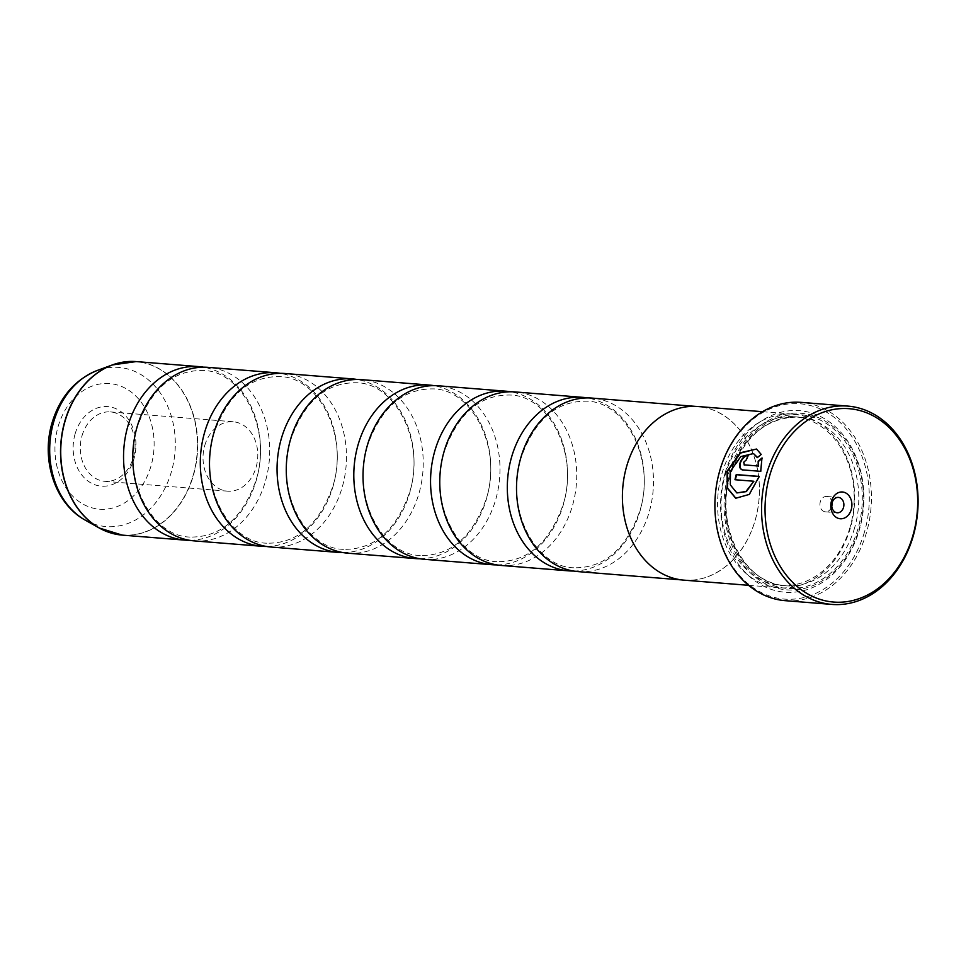 <?xml version="1.0" encoding="UTF-8"?>
<svg xmlns="http://www.w3.org/2000/svg" width="966" height="966" viewBox="0 0 966 966"><rect width="100%" height="100%" fill="white"/><g stroke="black" fill="none" stroke-linecap="round" stroke-linejoin="round"><path stroke-width="0.72" stroke-dasharray="4.83 3.62" d="M194.299 540.888A87.037 68.344 94.6 0 0 265.384 481.382A87.037 68.344 94.6 0 0 208.185 367.358M271.048 547.034A87.037 68.344 94.6 0 0 342.133 487.528A87.037 68.344 94.6 0 0 284.946 373.504M347.796 553.18A87.037 68.344 94.6 0 0 418.894 493.674A87.037 68.344 94.6 0 0 361.695 379.65M424.557 559.326A87.037 68.344 94.6 0 0 495.643 499.82A87.037 68.344 94.6 0 0 438.443 385.796M501.306 565.46A87.037 68.344 94.6 0 0 572.391 505.967A87.037 68.344 94.6 0 0 515.204 391.942M578.054 571.606A87.037 68.344 94.6 0 0 649.152 512.113A87.037 68.344 94.6 0 0 591.953 398.089M756.511 449.045L761.582 454.588L757.296 457.63M753.854 453.718L741.176 456.713L730.791 471.36L730.682 485.053L737.239 493.095M759.602 476.564L749.58 494.592L735.73 498.251M748.227 455.372L748.662 455.384A99.474 78.113 94.6 0 0 746.561 460.178L743.941 462.485L744.677 465.069M762.029 458.403L761.063 471.493L741.719 469.669M75.119 433.879A39.92 31.347 -85.4 0 1 115.534 408.521A39.92 31.347 -85.4 0 1 133.948 458.874A39.92 31.347 -85.4 0 1 93.533 484.232A39.92 31.347 -85.4 0 1 75.119 433.879M82.025 435.726A34.812 27.338 -85.4 0 1 110.462 411.927A34.812 27.338 -85.4 0 1 133.344 457.534A34.812 27.338 -85.4 0 1 104.908 481.334A34.812 27.338 -85.4 0 1 82.025 435.726M204.756 445.555A34.812 27.338 -85.4 0 1 233.192 421.756A34.812 27.338 -85.4 0 1 256.062 467.363A34.812 27.338 -85.4 0 1 227.626 491.163A34.812 27.338 -85.4 0 1 204.756 445.555M832.04 503.069A7.704 6.05 94.6 0 0 826.618 496.464A7.704 6.05 94.6 0 0 820.327 501.728A7.704 6.05 94.6 0 0 825.387 511.835A7.704 6.05 94.6 0 0 831.69 506.558A7.704 6.05 94.6 0 0 831.786 506.172M864.437 532.133A97.989 76.942 -85.4 0 1 765.241 594.368A97.989 76.942 -85.4 0 1 720.02 470.756A97.989 76.942 -85.4 0 1 819.228 408.521A97.989 76.942 -85.4 0 1 864.437 532.133M785.213 600.671A99.474 78.113 94.6 0 0 866.466 532.677A99.474 78.113 94.6 0 0 801.092 402.363M849.971 527.569A84.61 66.437 -85.4 0 1 780.878 585.408A84.61 66.437 -85.4 0 1 725.285 474.572A84.61 66.437 -85.4 0 1 794.378 416.744A84.61 66.437 -85.4 0 1 849.971 527.569M850.273 528.233A87.085 68.381 -85.4 0 1 779.139 587.763A87.085 68.381 -85.4 0 1 721.916 473.678A87.085 68.381 -85.4 0 1 793.05 414.136A87.085 68.381 -85.4 0 1 850.273 528.233M725.116 472.917A91.07 71.508 -85.4 0 1 817.321 415.078A91.07 71.508 -85.4 0 1 859.342 529.972A91.07 71.508 -85.4 0 1 767.137 587.811A91.07 71.508 -85.4 0 1 725.116 472.917M728.485 473.823A88.582 69.552 -85.4 0 1 818.178 417.554A88.582 69.552 -85.4 0 1 859.052 529.308A88.582 69.552 -85.4 0 1 769.359 585.577A88.582 69.552 -85.4 0 1 728.485 473.823M189.71 540.32A87.037 68.344 94.6 0 0 256.171 480.645A87.037 68.344 94.6 0 0 203.572 367.189M683.964 580.143A87.085 68.381 94.6 0 0 755.098 520.602A87.085 68.381 94.6 0 0 697.875 406.517M266.459 546.466A87.037 68.344 94.6 0 0 332.932 486.792A87.037 68.344 94.6 0 0 280.321 373.335M343.208 552.612A87.037 68.344 94.6 0 0 409.681 492.938A87.037 68.344 94.6 0 0 357.07 379.481M419.956 558.759A87.037 68.344 94.6 0 0 486.429 499.084A87.037 68.344 94.6 0 0 433.831 385.627M496.717 564.905A87.037 68.344 94.6 0 0 563.19 505.23A87.037 68.344 94.6 0 0 510.579 391.773M573.466 571.039A87.037 68.344 94.6 0 0 639.939 511.376A87.037 68.344 94.6 0 0 587.328 397.92M626.777 466.071A87.037 68.344 94.6 0 0 683.976 580.095A87.037 68.344 94.6 0 0 755.062 520.589A87.037 68.344 94.6 0 0 697.863 406.565A87.037 68.344 94.6 0 0 626.777 466.071M754.18 481.394L734.981 479.728M122.271 535.116A87.037 68.344 94.6 0 0 193.357 475.61A87.037 68.344 94.6 0 0 136.17 361.586M124.578 361.912A86.988 68.308 -85.4 0 1 193.091 475.574A86.988 68.308 -85.4 0 1 110.885 532.954M854.584 527.943A84.61 66.437 -85.4 0 1 785.479 585.782A84.61 66.437 -85.4 0 1 729.885 474.946A84.61 66.437 -85.4 0 1 798.991 417.107A84.61 66.437 -85.4 0 1 854.584 527.943M729.584 474.294A87.085 68.381 -85.4 0 1 817.767 418.966A87.085 68.381 -85.4 0 1 857.953 528.837A87.085 68.381 -85.4 0 1 769.769 584.164A87.085 68.381 -85.4 0 1 729.584 474.294M85.274 520.155A79.84 62.693 94.6 0 0 171.332 472.024A79.84 62.693 94.6 0 0 159.342 391.628A79.84 62.693 94.6 0 0 97.264 370.461M150.974 466.119A63.019 49.483 -85.4 0 1 87.169 506.148A63.019 49.483 -85.4 0 1 58.093 426.634A63.019 49.483 -85.4 0 1 121.897 386.605A63.019 49.483 -85.4 0 1 150.974 466.119M189.964 537.048C151.408 536.516 120.907 477.82 137.232 427.25C150.877 388.9 172.902 369.978 203.307 370.461C241.862 370.98 272.376 429.689 256.038 480.259C242.406 518.597 220.381 537.531 189.964 537.048M266.725 543.194C228.157 542.663 197.656 483.966 213.981 433.396C227.626 395.046 249.651 376.124 280.055 376.607C318.623 377.126 349.124 435.835 332.799 486.405C319.154 524.743 297.13 543.677 266.725 543.194M343.473 549.34C304.918 548.809 274.404 490.112 290.742 439.542C304.375 401.192 326.399 382.27 356.816 382.753C395.372 383.273 425.873 441.981 409.548 492.551C395.903 530.889 373.878 549.823 343.473 549.34M420.222 555.486C381.667 554.955 351.153 496.258 367.491 445.688C381.135 407.338 403.16 388.417 433.565 388.9C472.12 389.419 502.634 448.127 486.296 498.697C472.664 537.036 450.639 555.969 420.222 555.486M496.971 561.632C458.415 561.101 427.914 502.405 444.239 451.834C457.884 413.484 479.909 394.563 510.314 395.046C548.881 395.565 579.383 454.274 563.045 504.844C549.413 543.182 527.388 562.115 496.971 561.632M573.732 567.779C535.164 567.247 504.663 508.551 521 457.981C534.633 419.63 556.658 400.709 587.062 401.192C625.63 401.711 656.131 460.42 639.806 510.99C626.161 549.328 604.136 568.262 573.732 567.779M233.192 421.756L110.462 411.927M826.618 496.464L838.44 497.405M794.378 416.744L798.991 417.107C766.738 416.938 743.892 436.185 730.441 474.861C714.212 525.19 744.267 584.563 785.479 585.782L780.878 585.408M748.578 585.311L779.139 587.763M681.67 579.914L683.976 580.095M695.568 406.384L697.863 406.565M762.488 411.697L793.05 414.136M825.387 511.835L837.208 512.777M227.626 491.163L104.908 481.334"/><path stroke-width="1.45" d="M280.321 373.335A87.037 68.344 94.6 0 0 275.733 372.767L208.185 367.358A87.037 68.344 94.6 0 0 137.1 426.863A87.037 68.344 94.6 0 0 194.299 540.888L261.834 546.285A87.037 68.344 94.6 0 0 266.459 546.466M357.07 379.481A87.037 68.344 94.6 0 0 352.481 378.913L284.946 373.504A87.037 68.344 94.6 0 0 213.848 433.01A87.037 68.344 94.6 0 0 271.048 547.034L338.595 552.431A87.037 68.344 94.6 0 0 343.208 552.612M433.831 385.627A87.037 68.344 94.6 0 0 429.242 385.06L361.695 379.65A87.037 68.344 94.6 0 0 290.609 439.156A87.037 68.344 94.6 0 0 347.796 553.18L415.344 558.577A87.037 68.344 94.6 0 0 419.956 558.759M510.579 391.773A87.037 68.344 94.6 0 0 505.991 391.206L438.443 385.796A87.037 68.344 94.6 0 0 367.358 445.302A87.037 68.344 94.6 0 0 424.557 559.326L492.092 564.724A87.037 68.344 94.6 0 0 496.717 564.905M587.328 397.92A87.037 68.344 94.6 0 0 582.74 397.352L515.204 391.942A87.037 68.344 94.6 0 0 444.106 451.436A87.037 68.344 94.6 0 0 501.306 565.46L568.841 570.87A87.037 68.344 94.6 0 0 573.466 571.039M695.568 406.384L591.953 398.089A87.037 68.344 94.6 0 0 520.855 457.582A87.037 68.344 94.6 0 0 578.054 571.606L681.67 579.914M735.911 498.323L727.555 488.096L727.495 471.094L740.487 453.078L756.463 449.033M757.513 457.449L753.492 453.561L757.296 457.63L761.22 454.431L756.511 449.045L740.403 452.728L727.048 471.227L727.241 488.096L735.73 498.251L749.218 494.435L759.228 476.407L736.237 474.572A99.474 78.113 94.6 0 0 734.981 479.728L753.806 481.237L745.993 491.452L736.865 492.938L730.32 484.896L730.429 471.203L740.801 456.556L753.492 453.561M744.677 465.069L743.578 462.328L746.199 460.021A99.474 78.113 -85.4 0 1 748.3 455.228C745.028 455.397 742.359 457.679 740.282 462.062C738.93 466.566 739.727 469.174 742.637 469.899L760.689 471.336L761.981 457.981L758.165 461.217L758.189 466.023L744.013 464.839L758.189 466.023M741.719 469.669L742.637 469.899M743.011 470.056C740.089 469.331 739.304 466.723 740.644 462.219C742.721 457.824 745.402 455.554 748.662 455.384M769.878 474.994A96.986 76.157 94.6 0 0 814.628 597.362A96.986 76.157 94.6 0 0 912.834 535.756A96.986 76.157 94.6 0 0 868.084 413.388A96.986 76.157 94.6 0 0 769.878 474.994M913.124 536.408A99.474 78.113 -85.4 0 1 831.883 604.414A99.474 78.113 -85.4 0 1 766.509 474.101A99.474 78.113 -85.4 0 1 847.762 406.094A99.474 78.113 -85.4 0 1 913.124 536.408M851.251 509.577A13.427 10.541 94.6 0 0 845.057 492.636A13.427 10.541 94.6 0 0 831.46 501.173A13.427 10.541 94.6 0 0 837.655 518.114A13.427 10.541 94.6 0 0 851.251 509.577M843.499 507.512A7.704 6.05 94.6 0 0 838.44 497.405A7.704 6.05 94.6 0 0 832.137 502.682A7.704 6.05 94.6 0 0 837.208 512.777A7.704 6.05 94.6 0 0 843.499 507.512M831.786 506.172A7.704 6.05 94.6 0 0 832.04 503.069M847.762 406.094L801.092 402.363A99.474 78.113 94.6 0 0 719.851 470.357A99.474 78.113 94.6 0 0 785.213 600.671L831.883 604.414M203.572 367.189A87.037 68.344 94.6 0 0 198.984 366.621A87.037 68.344 94.6 0 0 127.886 426.115A87.037 68.344 94.6 0 0 185.086 540.139A87.037 68.344 94.6 0 0 189.71 540.32M762.488 411.697L697.875 406.517A87.085 68.381 94.6 0 0 626.741 466.059A87.085 68.381 94.6 0 0 683.964 580.143L748.578 585.311M275.733 372.767A87.037 68.344 94.6 0 0 204.647 432.261A87.037 68.344 94.6 0 0 261.834 546.285M352.481 378.913A87.037 68.344 94.6 0 0 281.396 438.407A87.037 68.344 94.6 0 0 338.595 552.431M429.242 385.06A87.037 68.344 94.6 0 0 358.145 444.553A87.037 68.344 94.6 0 0 415.344 558.577M505.991 391.206A87.037 68.344 94.6 0 0 434.893 450.699A87.037 68.344 94.6 0 0 492.092 564.724M582.74 397.352A87.037 68.344 94.6 0 0 511.654 456.846A87.037 68.344 94.6 0 0 568.841 570.87M758.552 466.18L758.165 461.217M758.539 461.374L762.355 458.138M735.38 479.764A99.474 78.113 -85.4 0 1 736.599 474.729L736.237 474.572M736.599 474.729L759.191 476.54M736.865 492.938L746.356 491.609L753.806 481.237M198.984 366.621L136.17 361.586A87.037 68.344 94.6 0 0 65.072 421.091A87.037 68.344 94.6 0 0 122.271 535.116L99.317 528.04A86.988 68.308 -85.4 0 1 64.879 421.091A86.988 68.308 -85.4 0 1 112.37 364.931A86.988 68.308 -85.4 0 1 124.578 361.912M110.885 532.954A86.988 68.308 -85.4 0 1 99.317 528.04L85.274 520.155C54.736 503.648 40.862 459.43 52.116 422.637C59.952 396.99 74.998 379.602 97.264 370.461A79.84 62.693 94.6 0 0 53.661 422.009A79.84 62.693 94.6 0 0 85.274 520.155M122.271 535.116L185.086 540.139M97.264 370.461L112.37 364.931L136.17 361.586"/></g></svg>
